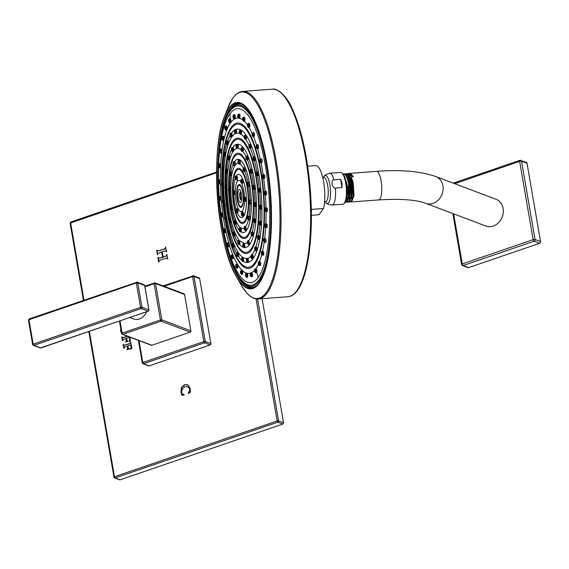 <?xml version="1.0" encoding="UTF-8"?>
<svg xmlns="http://www.w3.org/2000/svg" width="569" height="569" viewBox="0 0 569 569"><rect width="100%" height="100%" fill="white"/><g stroke="black" fill="none" stroke-linecap="round" stroke-linejoin="round"><path stroke-width="0.85" d="M127.292 346.052L127.577 348.79L126.908 349.693L129.127 349.053L129.042 348.541L128.374 348.513L127.826 345.867L129.412 345.326L130.536 345.099L130.927 346.222L131.048 347.879L130.209 349.174L131.923 348.384L130.657 341.962L130.386 343.015L129.263 343.655L123.942 345.326L123.544 344.551L123.082 344.707L123.893 348.427L124.284 347.268L127.563 346.151L127.84 348.889L127.157 349.722M165.487 250.801L166.169 251.818L166.511 251.455L165.572 247.081L165.046 248.475L163.9 249.101L157.442 251.071L156.639 250.147L157.464 254.805L157.862 253.532L161.653 251.925L162.578 257.273L158.715 258.376L157.919 257.43L158.531 261.911L158.957 262.017L159.085 260.787L159.875 260.253L165.494 258.326L166.731 258.07L167.72 259.009L166.788 254.386L166.347 255.801L163.203 257.06L162.279 251.711L165.487 250.801L166.44 251.918M167.037 254.514L166.61 255.901L163.203 257.06M166.852 258.12L167.77 259.187M158.338 257.458L158.751 262.089M161.653 251.925L162.841 257.373L158.715 258.376M157.08 250.182L157.464 254.805M165.771 247.202L165.309 248.575L164.171 249.201L157.442 251.071M188.254 392.816L188.495 393.378L190.309 392.34L190.38 388.976L188.247 385.113L184.555 384.68L181.49 387.404L180.914 392.148L181.924 395.064L184.157 395.128L184.185 394.68L182.357 393.912L181.589 392.212L182.315 388.776L185.039 386.671L188.09 386.749L189.719 389.032L189.591 390.853L188.254 392.816L188.638 393.407M187.912 386.671L189.989 389.132L189.861 390.953L188.524 392.916M187.514 384.708L184.818 384.786L181.753 387.503L181.177 392.247L182.229 395.363M120.756 328.541L120.628 331.066L121.567 333.263M129.014 341.571L129.732 340.226L129.213 337.453L126.503 338.221L127.051 340.867L127.719 340.888L127.051 340.867M127.328 336.208L122.627 337.673L122.221 336.905L121.766 337.061L122.385 340.675L122.79 340.703L122.968 339.622L125.969 338.399L126.254 341.144L125.585 342.04L127.805 341.4L127.833 340.931M127.598 336.315L122.812 337.744M129.455 337.538L129.995 340.326L129.142 341.535L130.351 341.123L129.931 337.189M129.17 348.633L128.374 348.513M130.827 342.097L130.65 343.114L129.526 343.754L124.134 345.397M130.778 345.191L131.318 347.979L130.465 349.188M139.014 340.618L142.805 362.531L203.809 341.613L205.231 341.507L210.9 343.648A1.06 0.889 110.7 0 1 210.174 344.942L149.17 365.86A1.06 0.889 110.7 0 1 148.623 365.86L142.961 363.719A1.06 0.889 -69.3 0 0 143.502 363.726L204.506 342.808L210.174 344.942M199.662 278.59L193.993 276.456L205.231 341.507A1.06 0.889 -69.3 0 1 204.506 342.808A1.06 0.462 71.1 0 1 203.809 341.613L192.571 276.562L193.993 276.456A1.06 0.889 -69.3 0 0 193.474 275.773L199.136 277.914A1.06 0.889 110.7 0 1 199.662 278.59L210.9 343.648M89.369 331.393L114.476 476.744L113.964 477.121L88.821 331.578M216.583 172.756L70.101 223.183L83.43 300.34M256.064 298.867L277.153 420.968L278.582 420.861A1.06 0.889 -69.3 0 1 277.857 422.155A1.06 0.462 71.1 0 1 277.153 420.968L114.476 476.744A1.06 0.462 71.1 0 0 115.18 477.932L120.13 479.802A1.06 0.889 110.7 0 1 119.59 479.802L114.632 477.932A1.06 0.889 -69.3 0 0 115.18 477.932L277.857 422.155L282.814 424.026L120.13 479.802M257.529 298.988L278.582 420.861L283.54 422.731A1.06 0.889 110.7 0 1 282.814 424.026M283.54 422.731L262.11 298.675M83.97 300.148L70.613 222.799A1.06 0.462 -108.9 0 1 70.798 222.002A1.06 0.462 -108.9 0 1 70.969 222.01M184.185 394.708L183.296 394.466M120.877 329.28L121.503 332.879M127.982 340.987L127.321 340.966L127.982 340.987M125.969 338.399L126.524 341.244L125.834 342.069M122.285 336.919L122.655 340.774M129.305 348.641L128.637 348.612L129.305 348.641M123.608 344.572L123.978 348.427M164.128 286.314L192.571 276.562A1.06 0.462 -108.9 0 1 192.756 275.766A1.06 0.462 -108.9 0 1 192.927 275.773A1.06 0.889 -69.3 0 1 193.474 275.773L163.104 285.93M190.131 332.14L161.098 321.186A1.06 0.889 110.7 0 0 161.824 319.885L190.857 330.838A1.06 0.889 110.7 0 1 190.131 332.14L151.852 345.262A1.06 0.889 110.7 0 1 151.311 345.262L122.278 334.302A1.06 0.889 110.7 0 0 122.819 334.309L161.098 321.186A1.06 0.462 -108.9 0 1 160.394 319.991L161.824 319.885L155.55 283.561L154.121 283.668A1.06 0.462 -108.9 0 1 154.313 282.871A1.06 0.462 -108.9 0 1 154.483 282.878A1.06 0.889 110.7 0 1 155.55 283.561L184.584 294.514A1.06 0.889 110.7 0 0 184.057 293.832L155.024 282.878L144.882 286.1M190.857 330.838L184.584 294.514M142.435 363.036A1.06 0.889 -69.3 0 0 142.961 363.719L142.293 362.908L142.805 362.531A1.06 0.462 71.1 0 0 143.502 363.726L149.17 365.86M121.752 333.626L122.122 333.114L160.394 319.991L154.121 283.668L145.003 286.797M146.546 311.784A11.444 9.652 110.7 0 1 133.551 318.903L129.881 317.516M28.592 320.255L28.962 319.742A1.06 0.462 -108.9 0 1 29.147 318.946L137.221 282.146A1.06 0.889 -69.3 0 0 136.674 282.146A1.06 0.462 71.1 0 0 136.503 282.139A1.06 0.462 71.1 0 0 136.318 282.935L137.741 282.829A1.06 0.889 -69.3 0 0 137.221 282.146L144.121 284.756A1.06 0.889 110.7 0 1 144.647 285.432L144.697 285.73M144.121 284.756L144.789 285.56L148.872 309.87A1.06 0.889 110.7 0 1 148.139 311.172A1.06 0.462 71.1 0 0 148.317 311.179A1.06 0.462 71.1 0 0 148.495 310.959M141.24 308.562A1.06 0.889 -69.3 0 0 141.965 307.267L137.741 282.829L144.647 285.432L148.872 309.87L141.965 307.267L140.536 307.374A1.06 0.462 71.1 0 0 141.24 308.562L148.139 311.172L40.79 347.979A1.06 0.889 110.7 0 1 40.243 347.979L33.336 345.369A1.06 0.889 -69.3 0 0 33.884 345.376L141.24 308.562M41.089 347.872A1.06 0.462 -108.9 0 1 40.961 347.986A1.06 0.462 -108.9 0 1 40.79 347.979L33.884 345.376A1.06 0.462 -108.9 0 1 33.18 344.181L32.668 344.565L28.45 320.127L29.147 318.946A1.06 0.462 -108.9 0 1 29.318 318.953M32.817 344.693A1.06 0.889 -69.3 0 0 33.336 345.369L32.668 344.565M255.545 202.514L254.663 202.649A1.97 0.562 -94.3 0 1 255.353 204.235A1.97 0.562 -94.3 0 1 255.147 206.469A1.97 0.562 -94.3 0 1 254.962 206.583L256.121 206.469C256.633 204.257 256.37 202.977 255.346 202.642M254.4 185.309L253.482 185.451A1.97 0.562 -94.3 0 1 254.172 187.03A1.97 0.562 -94.3 0 1 253.966 189.264A1.97 0.562 -94.3 0 1 253.781 189.385L254.905 189.264C255.46 187.066 255.225 185.793 254.201 185.43M251.37 172.706L252.074 173.097C252.657 170.913 252.451 169.64 251.448 169.256M247.501 159.882L247.963 159.903C248.561 157.748 248.376 156.468 247.415 156.062M243.077 151.283L243.077 151.283C243.66 149.142 243.496 147.862 242.593 147.435M237.558 144.426C238.404 144.846 238.553 146.133 238.006 148.281L241.036 149.583M228.688 159.946C227.671 159.363 227.415 158.154 227.927 156.311L228.389 156.013A1.97 0.562 -94.3 0 1 229.079 157.592A1.97 0.562 -94.3 0 1 228.873 159.825A1.97 0.562 -94.3 0 1 228.688 159.946L229.684 159.832L229.919 158.979A47.725 13.592 85.7 0 1 233.183 151.368L233.496 150.927C233.809 148.701 233.617 147.52 232.913 147.392M248.447 244.485C247.43 243.902 247.174 242.693 247.686 240.851L248.155 240.552A1.97 0.562 -94.3 0 1 248.838 242.131A1.97 0.562 -94.3 0 1 248.632 244.364A1.97 0.562 -94.3 0 1 248.447 244.485L249.663 244.364L248.781 240.552M252.643 231.846L251.825 231.967A1.97 0.562 -94.3 0 1 252.515 233.553A1.97 0.562 -94.3 0 1 252.309 235.786A1.97 0.562 -94.3 0 1 252.124 235.9L253.333 235.786C253.731 233.575 253.44 232.301 252.458 231.96M254.179 222.707L252.48 231.868M254.933 218.674L254.087 218.809A1.97 0.562 -94.3 0 1 254.777 220.388A1.97 0.562 -94.3 0 1 254.571 222.621A1.97 0.562 -94.3 0 1 254.386 222.742L255.573 222.621C256.029 220.409 255.751 219.136 254.741 218.802M253.319 188.275L253.113 186.575L253.319 188.275M254.499 205.48L254.293 203.773L254.499 205.48M253.923 221.633L253.717 219.933L253.923 221.633M251.662 234.798L251.455 233.091L251.662 234.798M229.919 158.979C230.018 156.88 229.791 155.878 229.236 155.977M226.426 173.111C225.409 172.528 225.153 171.312 225.665 169.47L226.128 169.171A1.97 0.562 -94.3 0 1 226.818 170.757A1.97 0.562 -94.3 0 1 226.611 172.99A1.97 0.562 -94.3 0 1 226.426 173.111L227.579 172.599L229.684 159.832M227.685 171.489C227.621 169.69 227.372 168.908 226.953 169.142M225.85 189.264C224.833 188.68 224.577 187.471 225.089 185.629L225.552 185.33A1.97 0.562 -94.3 0 1 226.242 186.909A1.97 0.562 -94.3 0 1 226.035 189.143A1.97 0.562 -94.3 0 1 225.85 189.264L226.896 189.143L227.095 188.204L226.348 185.302M227.031 206.462C226.014 205.886 225.758 204.669 226.27 202.827L226.732 202.528A1.97 0.562 -94.3 0 1 227.422 204.115A1.97 0.562 -94.3 0 1 227.216 206.348A1.97 0.562 -94.3 0 1 227.031 206.462L228.112 206.348L228.141 203.467L227.493 202.507M229.819 222.635C228.802 222.052 228.553 220.843 229.065 219.001L229.527 218.702A1.97 0.562 -94.3 0 1 230.21 220.281A1.97 0.562 -94.3 0 1 230.004 222.515A1.97 0.562 -94.3 0 1 229.819 222.635L230.943 222.515L231.028 220.203L230.246 218.681M233.895 235.822C232.877 235.246 232.621 234.03 233.134 232.188L233.596 231.889A1.97 0.562 -94.3 0 1 234.286 233.475A1.97 0.562 -94.3 0 1 234.079 235.708A1.97 0.562 -94.3 0 1 233.895 235.822L235.054 235.708L234.983 232.735L234.279 231.882M238.745 244.442C237.728 243.859 237.479 242.65 237.984 240.808L238.454 240.509A1.97 0.562 -94.3 0 1 239.136 242.095A1.97 0.562 -94.3 0 1 238.93 244.329A1.97 0.562 -94.3 0 1 238.745 244.442L239.94 244.321L239.663 240.829L239.101 240.502M243.802 247.451C242.785 246.868 242.529 245.659 243.041 243.817L243.504 243.518A1.97 0.562 -94.3 0 1 244.193 245.097A1.97 0.562 -94.3 0 1 243.987 247.337A1.97 0.562 -94.3 0 1 243.802 247.451L245.011 247.33L244.521 243.496L239.663 240.829M231.903 150.259L231.697 148.552L231.903 150.259M248.781 182.158L247.721 182.322A1.97 0.562 -94.3 0 1 248.411 183.901A1.97 0.562 -94.3 0 1 248.205 186.134A1.97 0.562 -94.3 0 1 248.02 186.255L249.258 186.134C249.784 183.936 249.563 182.656 248.589 182.279M245.289 171.525L244.905 171.575L245.289 171.525C245.836 169.377 245.637 168.09 244.698 167.663M239.563 163.737L240.118 163.979C240.651 161.845 240.474 160.558 239.592 160.109M230.495 175.828C229.478 175.245 229.222 174.036 229.734 172.194L230.203 171.895A1.97 0.562 -94.3 0 1 230.886 173.474A1.97 0.562 -94.3 0 1 230.68 175.707A1.97 0.562 -94.3 0 1 230.495 175.828L231.661 175.707L231.932 174.334A32.661 9.303 85.7 0 1 234.897 165.629L235.317 165.038C235.545 162.841 235.31 161.703 234.62 161.639M245.154 230.353C244.137 229.769 243.881 228.553 244.393 226.711L244.855 226.412A1.97 0.562 -94.3 0 1 245.545 227.998A1.97 0.562 -94.3 0 1 245.339 230.232A1.97 0.562 -94.3 0 1 245.154 230.353L246.469 230.232L245.644 226.384M249.314 216.064L248.333 216.213A1.97 0.562 -94.3 0 1 249.023 217.799A1.97 0.562 -94.3 0 1 248.817 220.032A1.97 0.562 -94.3 0 1 248.632 220.146L249.94 220.025C250.36 217.785 250.09 216.505 249.137 216.184M250.403 199.918L249.386 200.075A1.97 0.562 -94.3 0 1 250.068 201.654A1.97 0.562 -94.3 0 1 249.862 203.887A1.97 0.562 -94.3 0 1 249.677 204.008L250.957 203.887C251.434 201.654 251.192 200.373 250.211 200.039M247.558 185.145L247.351 183.446L247.558 185.145M249.222 202.898L249.009 201.198L249.222 202.898M248.169 219.037L247.963 217.337L248.169 219.037M231.932 174.334C231.882 172.471 231.619 171.639 231.135 171.845M229.449 191.966C228.432 191.383 228.176 190.174 228.688 188.332L229.151 188.033A1.97 0.562 -94.3 0 1 229.84 189.619A1.97 0.562 -94.3 0 1 229.634 191.853A1.97 0.562 -94.3 0 1 229.449 191.966L230.481 191.973L230.843 191.092L230.808 189.413L230.054 187.99M231.106 209.719C230.089 209.136 229.84 207.927 230.345 206.085L230.815 205.786A1.97 0.562 -94.3 0 1 231.498 207.372A1.97 0.562 -94.3 0 1 231.291 209.605A1.97 0.562 -94.3 0 1 231.106 209.719L232.344 209.598L232.536 207.849L231.683 205.75M235.04 224.328C234.023 223.745 233.767 222.536 234.279 220.694L234.741 220.395A1.97 0.562 -94.3 0 1 235.431 221.981A1.97 0.562 -94.3 0 1 235.225 224.214A1.97 0.562 -94.3 0 1 235.04 224.328L236.313 224.207L236.341 221.412L235.566 220.359M240.175 231.882C239.158 231.299 238.909 230.089 239.414 228.24L239.883 227.949A1.97 0.562 -94.3 0 1 240.566 229.527A1.97 0.562 -94.3 0 1 240.36 231.761A1.97 0.562 -94.3 0 1 240.175 231.882L241.484 231.761L241.228 228.155L240.73 227.863L241.228 228.155A32.661 9.303 85.7 0 0 244.101 228.105M233.51 164.519L233.304 162.812L233.51 164.519M236.754 175.771L235.794 175.913A1.97 0.562 -94.3 0 1 236.484 177.5A1.97 0.562 -94.3 0 1 236.277 179.733A1.97 0.562 -94.3 0 1 236.092 179.854L237.166 179.733C237.629 177.642 237.437 176.362 236.59 175.885M242.942 212.102L242.067 212.237A1.97 0.562 -94.3 0 1 242.757 213.823A1.97 0.562 -94.3 0 1 242.55 216.056A1.97 0.562 -94.3 0 1 242.366 216.177L243.525 216.056C243.909 213.795 243.653 212.514 242.778 212.223M245.516 197.315L244.606 197.457A1.97 0.562 -94.3 0 1 245.296 199.036A1.97 0.562 -94.3 0 1 245.09 201.277A1.97 0.562 -94.3 0 1 244.905 201.39L246.043 201.27C246.491 199.029 246.249 197.749 245.339 197.436M242.422 179.15L241.469 179.292A1.97 0.562 -94.3 0 1 242.159 180.878A1.97 0.562 -94.3 0 1 241.953 183.111A1.97 0.562 -94.3 0 1 241.768 183.232L242.863 183.111C243.361 181.006 243.155 179.726 242.245 179.271M237.273 208.723L236.391 208.859A1.97 0.562 -94.3 0 1 237.074 210.445A1.97 0.562 -94.3 0 1 236.868 212.678A1.97 0.562 -94.3 0 1 236.69 212.799L237.828 212.678C238.176 210.416 237.942 209.136 237.117 208.844M234.179 190.558L233.254 190.7A1.97 0.562 -94.3 0 1 233.937 192.286A1.97 0.562 -94.3 0 1 233.731 194.52A1.97 0.562 -94.3 0 1 233.546 194.634L234.648 194.513C235.054 192.422 234.848 191.141 234.03 190.672M241.853 205.871A10.562 3.009 -94.3 0 0 242.728 192.372A10.562 3.009 -94.3 0 0 238.425 186.056A10.562 3.009 -94.3 0 0 237.55 199.555A10.562 3.009 -94.3 0 0 241.853 205.871M240.879 202.102A6.515 1.856 85.7 0 1 238.233 198.204A6.515 1.856 85.7 0 1 238.774 189.882A6.515 1.856 -94.3 0 1 240.915 191.668A6.515 1.856 -94.3 0 1 241.548 200.103A6.515 1.856 -94.3 0 1 240.879 202.102M241.206 192.699A3.876 1.102 -94.3 0 0 240.523 192.052A3.876 1.102 -94.3 0 0 240.182 192.279A3.876 1.102 85.7 0 0 239.777 196.625A3.876 1.102 85.7 0 0 241.1 199.776A3.876 1.102 85.7 0 0 241.441 199.548A3.876 1.102 -94.3 0 0 241.676 199.036M241.427 199.57A3.876 1.102 85.7 0 1 240.388 195.978A3.876 1.102 85.7 0 1 240.858 192.23A3.876 1.102 -94.3 0 0 240.858 192.23M241.903 215.068L241.697 213.361L241.903 215.068M236.227 211.689L236.021 209.982L236.227 211.689M233.091 193.524L232.877 191.824L233.091 193.524M235.63 178.744L235.424 177.037L235.63 178.744M244.442 200.281L244.236 198.581L244.442 200.281M241.306 182.123L241.1 180.416L241.306 182.123M239.72 230.772L239.506 229.072L239.72 230.772M234.577 223.219L234.371 221.519L234.577 223.219M230.651 208.61L230.438 206.91L230.651 208.61M228.987 190.857L228.781 189.157L228.987 190.857M230.032 174.719L229.826 173.019L230.032 174.719M244.691 229.243L244.485 227.536L244.691 229.243M238.489 162.99L238.283 161.283L238.489 162.99M243.632 170.536L243.425 168.837L243.632 170.536M243.34 246.341L243.134 244.642L243.34 246.341M238.29 243.333L238.077 241.633L238.29 243.333M233.432 234.72L233.226 233.013L233.432 234.72M229.364 221.526L229.158 219.826L229.364 221.526M226.569 205.359L226.362 203.652L226.569 205.359M225.388 188.154L225.182 186.454L225.388 188.154M225.964 172.002L225.758 170.295L225.964 172.002M228.226 158.836L228.02 157.136L228.226 158.836M230.922 137.086C229.904 136.503 229.648 135.294 230.161 133.452L230.623 133.153A1.97 0.562 -94.3 0 1 231.313 134.739A1.97 0.562 -94.3 0 1 231.106 136.973A1.97 0.562 -94.3 0 1 230.922 137.086L231.91 136.837C232.337 134.618 232.195 133.381 231.462 133.118M231.91 136.837A62.796 17.881 85.7 0 1 236.05 133.459L236.299 133.338C236.875 131.183 236.747 129.903 235.929 129.49M236.064 133.452L236.249 133.395A62.796 17.881 85.7 0 1 239.471 133.495M260.033 188.225L259.165 188.36A1.97 0.562 -94.3 0 1 259.855 189.946A1.97 0.562 -94.3 0 1 259.649 192.18A1.97 0.562 -94.3 0 1 259.464 192.294L260.559 192.173C261.15 189.975 260.901 188.702 259.827 188.353M257.892 171.746L256.996 171.881A1.97 0.562 -94.3 0 1 257.679 173.467A1.97 0.562 -94.3 0 1 257.473 175.7A1.97 0.562 -94.3 0 1 257.288 175.821L258.347 175.7C258.966 173.509 258.746 172.236 257.686 171.874M254.67 156.767L253.738 156.909A1.97 0.562 -94.3 0 1 254.421 158.495A1.97 0.562 -94.3 0 1 254.215 160.728A1.97 0.562 -94.3 0 1 254.03 160.842L255.054 160.721C255.694 158.545 255.495 157.264 254.464 156.888M250.317 148.104L250.901 148.267C251.541 146.105 251.37 144.825 250.388 144.434M246.171 139.185L245.78 139.227L246.171 139.185C246.804 137.029 246.654 135.742 245.723 135.344M240.972 130.123L239.969 130.28A1.97 0.562 -94.3 0 1 240.651 131.859A1.97 0.562 -94.3 0 1 240.445 134.092A1.97 0.562 -94.3 0 1 240.26 134.213L241.192 134.092C241.804 131.937 241.669 130.657 240.787 130.244M244.165 137.079A62.796 17.881 85.7 0 0 240.979 134.213L241.192 134.092M251.911 258.611C250.893 258.027 250.637 256.818 251.149 254.976L251.612 254.677A1.97 0.562 -94.3 0 1 252.302 256.256A1.97 0.562 -94.3 0 1 252.095 258.49A1.97 0.562 -94.3 0 1 251.911 258.611L253.12 258.49C253.461 256.519 253.169 255.225 252.245 254.599L251.612 254.677A1.97 0.562 -94.3 0 0 251.455 254.791M256.1 246.79L255.367 246.903A1.97 0.562 -94.3 0 1 256.05 248.482A1.97 0.562 -94.3 0 1 255.844 250.723A1.97 0.562 -94.3 0 1 255.659 250.837L256.868 250.716C257.238 248.525 256.925 247.252 255.922 246.91M258.902 235.402L258.148 235.516A1.97 0.562 -94.3 0 1 258.831 237.102A1.97 0.562 -94.3 0 1 258.625 239.336A1.97 0.562 -94.3 0 1 258.44 239.457L259.628 239.336C260.061 237.138 259.756 235.865 258.71 235.523M260.559 221.177L259.763 221.298A1.97 0.562 -94.3 0 1 260.453 222.884A1.97 0.562 -94.3 0 1 260.246 225.118A1.97 0.562 -94.3 0 1 260.061 225.239L261.228 225.118C261.712 222.913 261.42 221.64 260.353 221.305M260.14 221.241A62.796 17.881 85.7 0 0 260.438 209.15L261.541 209.029C262.081 206.832 261.811 205.558 260.737 205.217M259.002 191.184L258.795 189.484L259.002 191.184M256.825 174.711L256.619 173.004L256.825 174.711M253.568 159.733L253.361 158.033L253.568 159.733M249.457 147.279L249.243 145.579L249.457 147.279M244.755 138.196L244.549 136.496L244.755 138.196M239.805 133.103L239.592 131.403L239.805 133.103M234.926 132.349L234.72 130.642L234.926 132.349M227.166 144.86C226.149 144.277 225.9 143.068 226.405 141.226L226.875 140.927A1.97 0.562 -94.3 0 1 227.557 142.506A1.97 0.562 -94.3 0 1 227.351 144.739A1.97 0.562 -94.3 0 1 227.166 144.86L228.254 144.291C228.503 142.072 228.318 140.941 227.707 140.892M224.392 156.24C223.375 155.664 223.119 154.448 223.631 152.606L224.094 152.307A1.97 0.562 -94.3 0 1 224.783 153.893A1.97 0.562 -94.3 0 1 224.57 156.126A1.97 0.562 -94.3 0 1 224.392 156.24L225.317 156.126L225.544 155.266C225.63 153.168 225.416 152.172 224.911 152.279M222.771 170.465C221.754 169.882 221.497 168.666 222.01 166.824L222.472 166.525A1.97 0.562 -94.3 0 1 223.162 168.111A1.97 0.562 -94.3 0 1 222.956 170.344A1.97 0.562 -94.3 0 1 222.771 170.465L223.724 170.344L223.951 169C223.909 167.122 223.681 166.29 223.268 166.497M222.422 186.547C221.405 185.963 221.149 184.754 221.661 182.912L222.123 182.613A1.97 0.562 -94.3 0 1 222.813 184.192A1.97 0.562 -94.3 0 1 222.607 186.426A1.97 0.562 -94.3 0 1 222.422 186.547L223.404 186.426L223.596 185.188L222.892 182.585M223.368 203.403C222.351 202.82 222.095 201.611 222.607 199.769L223.069 199.47A1.97 0.562 -94.3 0 1 223.759 201.049A1.97 0.562 -94.3 0 1 223.553 203.282A1.97 0.562 -94.3 0 1 223.368 203.403L224.385 203.282L224.478 200.893L223.802 199.449M225.544 219.876C224.527 219.3 224.271 218.083 224.783 216.241L225.246 215.943A1.97 0.562 -94.3 0 1 225.936 217.529A1.97 0.562 -94.3 0 1 225.729 219.762A1.97 0.562 -94.3 0 1 225.544 219.876L226.604 219.762L226.668 217.479L225.943 215.928M226.142 219.883A66.9 19.054 -94.3 0 0 228.475 230.922A1.97 0.562 -94.3 0 1 229.193 232.501A1.97 0.562 -94.3 0 1 228.98 234.734A1.97 0.562 -94.3 0 1 228.802 234.855L229.897 234.734L229.84 231.953L229.158 230.914M232.913 247.309C231.896 246.726 231.647 245.516 232.152 243.674L232.621 243.376A1.97 0.562 -94.3 0 1 233.304 244.954A1.97 0.562 -94.3 0 1 233.098 247.188A1.97 0.562 -94.3 0 1 232.913 247.309L234.051 247.188L233.845 243.959L233.24 243.368M237.614 256.391C236.597 255.808 236.341 254.599 236.853 252.757L237.316 252.458A1.97 0.562 -94.3 0 1 238.006 254.037A1.97 0.562 -94.3 0 1 237.799 256.27A1.97 0.562 -94.3 0 1 237.614 256.391L238.781 256.27L238.404 252.693L237.906 252.458M242.565 261.484C241.548 260.901 241.299 259.692 241.804 257.849L242.273 257.551A1.97 0.562 -94.3 0 1 242.956 259.13A1.97 0.562 -94.3 0 1 242.75 261.363A1.97 0.562 -94.3 0 1 242.565 261.484L243.76 261.363L243.212 257.551L242.842 257.558M247.444 262.238C246.427 261.662 246.171 260.446 246.683 258.603L247.152 258.305A1.97 0.562 -94.3 0 1 247.835 259.891A1.97 0.562 -94.3 0 1 247.629 262.124A1.97 0.562 -94.3 0 1 247.444 262.238L248.646 262.124L247.928 258.198A62.796 17.881 85.7 0 0 250.858 256.278M251.448 257.501L251.242 255.801L251.448 257.501M246.982 261.135L246.775 259.428L246.982 261.135M242.109 260.374L241.896 258.675L242.109 260.374M237.152 255.282L236.946 253.582L237.152 255.282M232.458 246.199L232.244 244.499L232.458 246.199M228.34 233.745L228.133 232.045L228.34 233.745M225.082 218.773L224.876 217.066L225.082 218.773M222.906 202.294L222.699 200.594L222.906 202.294M221.96 185.437L221.754 183.737L221.96 185.437M222.308 169.356L222.102 167.649L222.308 169.356M223.93 155.138L223.724 153.431L223.93 155.138M226.711 143.751L226.498 142.051L226.711 143.751M230.431 118.701L229.35 118.864A1.97 0.562 -94.3 0 1 230.04 120.45A1.97 0.562 -94.3 0 1 229.826 122.684A1.97 0.562 -94.3 0 1 229.648 122.797L230.566 122.684C231.114 120.514 231.014 119.227 230.267 118.821M255.979 268.675L255.246 268.788A1.97 0.562 -94.3 0 1 255.929 270.367A1.97 0.562 -94.3 0 1 255.723 272.601A1.97 0.562 -94.3 0 1 255.538 272.722L256.832 272.601C257.131 270.417 256.79 269.144 255.808 268.796M251.619 272.686L250.893 272.8A1.97 0.562 -94.3 0 1 251.576 274.379A1.97 0.562 -94.3 0 1 251.37 276.612A1.97 0.562 -94.3 0 1 251.185 276.733L252.472 276.612C252.721 274.429 252.387 273.163 251.455 272.807M246.889 273.248L246.164 273.362A1.97 0.562 -94.3 0 1 246.846 274.941A1.97 0.562 -94.3 0 1 246.64 277.174A1.97 0.562 -94.3 0 1 246.455 277.295L247.735 277.174C247.942 274.991 247.607 273.725 246.733 273.362M241.996 270.332L241.263 270.446A1.97 0.562 -94.3 0 1 241.946 272.025A1.97 0.562 -94.3 0 1 241.74 274.265A1.97 0.562 -94.3 0 1 241.555 274.379L242.814 274.258C242.991 272.082 242.671 270.808 241.853 270.446M237.159 264.066L236.405 264.18A1.97 0.562 -94.3 0 1 237.095 265.766A1.97 0.562 -94.3 0 1 236.889 267.999A1.97 0.562 -94.3 0 1 236.704 268.113L237.934 267.999C238.091 265.815 237.792 264.542 237.024 264.18M232.586 254.727L231.811 254.841A1.97 0.562 -94.3 0 1 232.501 256.427A1.97 0.562 -94.3 0 1 232.294 258.66A1.97 0.562 -94.3 0 1 232.109 258.774L233.304 258.66C233.461 256.484 233.176 255.211 232.458 254.834M228.475 242.714L227.671 242.835A1.97 0.562 -94.3 0 1 228.361 244.421A1.97 0.562 -94.3 0 1 228.155 246.654A1.97 0.562 -94.3 0 1 227.97 246.775L229.129 246.654C229.293 244.485 229.03 243.212 228.354 242.828M225.004 228.56L224.179 228.688A1.97 0.562 -94.3 0 1 224.862 230.274A1.97 0.562 -94.3 0 1 224.655 232.508A1.97 0.562 -94.3 0 1 224.471 232.629L225.594 232.508C225.772 230.345 225.537 229.072 224.897 228.674M222.337 212.884L221.469 213.019A1.97 0.562 -94.3 0 1 222.152 214.605A1.97 0.562 -94.3 0 1 221.946 216.839A1.97 0.562 -94.3 0 1 221.761 216.953L222.849 216.832C223.055 214.684 222.849 213.403 222.223 212.998M220.58 196.369L219.67 196.511A1.97 0.562 -94.3 0 1 220.359 198.09A1.97 0.562 -94.3 0 1 220.153 200.324A1.97 0.562 -94.3 0 1 219.968 200.444L221.014 200.324C221.256 198.183 221.071 196.902 220.466 196.483M219.805 179.74L218.866 179.882A1.97 0.562 -94.3 0 1 219.549 181.468A1.97 0.562 -94.3 0 1 219.342 183.702A1.97 0.562 -94.3 0 1 219.157 183.815L220.175 183.702C220.459 181.561 220.295 180.281 219.691 179.847M220.061 163.716L219.079 163.865A1.97 0.562 -94.3 0 1 219.769 165.451A1.97 0.562 -94.3 0 1 219.563 167.684A1.97 0.562 -94.3 0 1 219.378 167.798L220.359 167.677C220.694 165.543 220.552 164.256 219.94 163.829M221.327 149L220.31 149.156A1.97 0.562 -94.3 0 1 221 150.742A1.97 0.562 -94.3 0 1 220.793 152.976A1.97 0.562 -94.3 0 1 220.608 153.089L221.561 152.976C221.953 150.828 221.825 149.54 221.199 149.114M223.546 136.24L222.507 136.396A1.97 0.562 -94.3 0 1 223.19 137.983A1.97 0.562 -94.3 0 1 222.984 140.216A1.97 0.562 -94.3 0 1 222.799 140.337L223.738 140.216C224.179 138.061 224.072 136.773 223.411 136.354M226.626 125.991L225.559 126.154A1.97 0.562 -94.3 0 1 226.249 127.741A1.97 0.562 -94.3 0 1 226.042 129.974A1.97 0.562 -94.3 0 1 225.857 130.088L226.782 129.967C227.28 127.812 227.18 126.524 226.476 126.105M265.844 223.738A77.861 22.17 85.7 0 0 266.036 211.704L267.224 211.583C267.793 209.378 267.515 208.105 266.377 207.763M266.342 223.66L265.517 223.788A1.97 0.562 -94.3 0 1 266.2 225.367A1.97 0.562 -94.3 0 1 265.993 227.6A1.97 0.562 -94.3 0 1 265.808 227.721L267.039 227.6C267.558 225.395 267.252 224.129 266.136 223.788M265.083 238.368L264.286 238.496A1.97 0.562 -94.3 0 1 264.969 240.075A1.97 0.562 -94.3 0 1 264.763 242.309A1.97 0.562 -94.3 0 1 264.578 242.43L265.837 242.309C266.299 240.111 265.979 238.838 264.877 238.496M262.857 251.128L262.089 251.249A1.97 0.562 -94.3 0 1 262.778 252.835A1.97 0.562 -94.3 0 1 262.572 255.068A1.97 0.562 -94.3 0 1 262.387 255.182L263.66 255.068C264.066 252.871 263.739 251.598 262.665 251.256M259.784 261.384L259.037 261.498A1.97 0.562 -94.3 0 1 259.72 263.077A1.97 0.562 -94.3 0 1 259.514 265.31A1.97 0.562 -94.3 0 1 259.329 265.431L260.616 265.31C260.965 263.12 260.63 261.854 259.599 261.505M234.791 114.682L233.703 114.853A1.97 0.562 -94.3 0 1 234.392 116.439A1.97 0.562 -94.3 0 1 234.186 118.672A1.97 0.562 -94.3 0 1 234.001 118.786L234.926 118.665C235.523 116.503 235.417 115.215 234.62 114.803M239.521 114.12L238.432 114.291A1.97 0.562 -94.3 0 1 239.122 115.877A1.97 0.562 -94.3 0 1 238.916 118.11A1.97 0.562 -94.3 0 1 238.731 118.224L239.67 118.11C240.303 115.941 240.196 114.653 239.336 114.248M244.407 117.036L243.333 117.207A1.97 0.562 -94.3 0 1 244.023 118.786A1.97 0.562 -94.3 0 1 243.817 121.026A1.97 0.562 -94.3 0 1 243.632 121.14L244.585 121.019C245.253 118.85 245.132 117.563 244.222 117.164M249.25 123.302L248.184 123.466A1.97 0.562 -94.3 0 1 248.873 125.052A1.97 0.562 -94.3 0 1 248.667 127.285A1.97 0.562 -94.3 0 1 248.482 127.406L249.464 127.285C250.154 125.109 250.011 123.822 249.044 123.43M253.824 132.648L252.785 132.805A1.97 0.562 -94.3 0 1 253.468 134.391A1.97 0.562 -94.3 0 1 253.262 136.624A1.97 0.562 -94.3 0 1 253.077 136.745L254.094 136.624C254.791 134.44 254.628 133.16 253.61 132.776M257.928 144.654L256.918 144.811A1.97 0.562 -94.3 0 1 257.608 146.397A1.97 0.562 -94.3 0 1 257.401 148.63A1.97 0.562 -94.3 0 1 257.216 148.751L258.262 148.63C258.959 146.439 258.774 145.159 257.714 144.782M261.399 158.808L260.417 158.957A1.97 0.562 -94.3 0 1 261.107 160.543A1.97 0.562 -94.3 0 1 260.901 162.777A1.97 0.562 -94.3 0 1 260.716 162.898L261.804 162.777C262.48 160.579 262.273 159.299 261.178 158.936M261.064 162.898A77.861 22.17 85.7 0 1 263.12 174.633A1.97 0.562 -94.3 0 1 263.817 176.212A1.97 0.562 -94.3 0 1 263.603 178.446A1.97 0.562 -94.3 0 1 263.426 178.566L264.549 178.446C265.197 176.248 264.969 174.968 263.845 174.612M265.823 190.999L264.926 191.141A1.97 0.562 -94.3 0 1 265.609 192.727A1.97 0.562 -94.3 0 1 265.403 194.961A1.97 0.562 -94.3 0 1 265.218 195.075L266.384 194.954C266.996 192.756 266.74 191.476 265.609 191.127M239.442 103.843A92.548 26.352 85.7 0 1 240.161 103.522M253.959 287.366A92.548 26.352 85.7 0 1 253.205 287.16M259.037 283.056A93.181 26.537 85.7 0 1 221.121 227.358A93.181 26.537 85.7 0 1 228.852 108.302A93.181 26.537 85.7 0 1 256.854 126.261A93.181 26.537 85.7 0 1 267.067 262.394A93.181 26.537 85.7 0 1 259.037 283.056M311.364 215.302L319.031 214.726L323.512 208.51A24.652 7.02 85.7 0 0 323.605 181.774A24.652 7.02 85.7 0 0 316.101 165.579L307.68 166.212M311.314 210.857A24.652 7.02 -94.3 0 0 311.734 209.392L323.512 208.51M335.376 188.062C334.074 188.346 332.95 187.045 331.997 184.143C331.94 181.177 332.588 179.733 333.953 179.825L340.589 179.327L342.012 187.564L335.376 188.062A15.932 4.538 85.7 0 1 332.104 205.039C328.142 204.349 326.193 203.638 326.257 202.905L324.536 201.284M332.104 205.039L342.951 204.228A15.932 4.538 -94.3 0 0 345.66 182.919A15.932 4.538 85.7 0 0 340.561 172.45L329.721 173.261A15.932 4.538 85.7 0 1 333.953 179.825M342.012 187.564L342.04 183.19L340.589 179.327M344.444 202.486L345.163 202.429L346.756 200.629L346.862 183.353L344.473 176.205L342.958 174.363M344.16 176.995L346.158 183.403L346.998 195.601L344.871 202.351M343.605 174.96L348.491 188.73L348.299 197.329L346.429 201.355M342.794 174.093L344.373 174.071C346.094 175.174 347.481 178.225 348.534 183.225L349.309 196.134L346.813 202.308L345.959 202.002M349.181 202.13L350.049 202.059L351.642 200.245L351.742 182.99L349.352 175.842L346.685 173.623L345.852 173.68L348.655 176.162L350.895 183.054L351.678 195.956L349.181 202.13L348.363 201.86M346.813 202.308L347.609 202.244L349.202 200.43L349.302 183.168L346.905 176.006L344.245 173.801L343.484 173.858M344.473 176.212L347.872 188.595L346.756 200.622M346.905 176.006L350.298 188.389L349.202 200.437M349.352 175.842L352.716 188.218L351.642 200.245M349.921 173.509L350.454 173.339L353.449 176.831L352.844 176.881L349.259 173.431L348.221 173.502L351.023 175.985L353.264 182.869L354.046 195.779L351.55 201.952L350.774 201.703M347.467 173.78L348.221 173.502M352.403 176.041L352.844 176.881M350.618 173.865L353.449 176.831M345.98 174.704L349.017 179.121L350.881 188.14L350.746 197.059L348.833 201.248M348.356 174.455L351.414 178.858L353.299 187.919L353.171 196.91L351.244 201.127M345.07 173.979L345.852 173.68M435.818 176.561A14.303 12.063 -69.3 0 1 442.917 185.786A14.303 12.063 -69.3 0 1 438.443 199.918A14.303 12.063 -69.3 0 1 425.719 203.332L485.912 226.042A14.303 12.063 -69.3 0 0 498.636 222.628A14.303 12.063 -69.3 0 0 503.11 208.496A14.303 12.063 -69.3 0 0 496.012 199.271L435.818 176.561C420.619 171.226 400.846 169.505 376.507 171.383A14.303 4.075 -94.3 0 1 381.081 180.786A14.303 4.075 -94.3 0 1 378.648 199.918L351.55 201.952M453.635 213.866L462.284 263.938L533.16 239.641L519.639 161.376A1.408 0.434 -9.8 0 1 521.545 161.233A1.408 1.188 -69.3 0 0 520.116 160.323A1.408 0.619 -108.9 0 0 519.888 160.316L526.332 162.4A1.408 1.188 110.7 0 1 527.029 163.303L540.55 241.569A1.408 1.188 110.7 0 1 539.583 243.297L468.707 267.601A1.408 1.188 110.7 0 1 467.981 267.594L462.497 265.524A1.408 1.188 -69.3 0 0 463.223 265.531L534.092 241.228A1.408 1.188 -69.3 0 0 535.059 239.499L521.545 161.233L527.029 163.303M539.583 243.297L534.092 241.228A1.408 0.619 71.1 0 1 533.16 239.641A1.408 0.434 -9.8 0 1 535.059 239.499L540.55 241.569M454.638 183.666L519.639 161.376A1.408 0.619 -108.9 0 1 519.888 160.316L453.28 183.154M468.707 267.601L463.223 265.531A1.408 0.619 71.1 0 1 462.284 263.938A1.408 0.434 170.2 0 0 461.608 264.45L452.817 213.56M255.083 271.612L254.869 269.912L255.083 271.612M265.567 210.594L265.36 208.894L265.567 210.594M265.353 226.611L265.14 224.911L265.353 226.611M264.116 241.32L263.909 239.62L264.116 241.32M261.925 254.08L261.719 252.373L261.925 254.08M258.867 264.322L258.66 262.622L258.867 264.322M233.539 117.676L233.333 115.976L233.539 117.676M238.269 117.122L238.062 115.415L238.269 117.122M243.169 120.031L242.963 118.331L243.169 120.031M248.02 126.297L247.814 124.59L248.02 126.297M252.622 135.635L252.408 133.928L252.622 135.635M256.754 147.641L256.548 145.934L256.754 147.641M260.253 161.788L260.047 160.081L260.253 161.788M262.963 177.457L262.757 175.757L262.963 177.457M264.756 193.965L264.549 192.265L264.756 193.965M229.186 121.695L228.98 119.988L229.186 121.695M250.73 275.624L250.516 273.924L250.73 275.624M246 276.185L245.787 274.486L246 276.185M241.1 273.269L240.886 271.569L241.1 273.269M236.242 267.01L236.035 265.303L236.242 267.01M231.647 257.672L231.441 255.965L231.647 257.672M227.508 245.666L227.301 243.959L227.508 245.666M224.008 231.519L223.802 229.812L224.008 231.519M221.305 215.843L221.099 214.143L221.305 215.843M219.506 199.335L219.3 197.635L219.506 199.335M218.702 182.713L218.489 181.006L218.702 182.713M218.916 166.689L218.709 164.989L218.916 166.689M220.146 151.98L219.94 150.28L220.146 151.98M222.337 139.227L222.13 137.52L222.337 139.227M225.395 128.978L225.189 127.278L225.395 128.978M230.459 135.977L230.253 134.277L230.459 135.977M255.204 249.727L254.99 248.027L255.204 249.727M257.977 238.347L257.771 236.64L257.977 238.347M259.599 224.129L259.393 222.422L259.599 224.129M259.948 208.041L259.741 206.341L259.948 208.041M247.984 243.376L247.778 241.676L247.984 243.376M236.548 147.293L236.341 145.586L236.548 147.293M241.605 150.294L241.391 148.594L241.605 150.294M246.455 158.915L246.249 157.215L246.455 158.915M250.531 172.108L250.317 170.401L250.531 172.108M114.106 477.249A1.06 0.889 -69.3 0 0 114.632 477.932L113.964 477.121M120.009 320.888L122.122 333.114A1.06 0.462 71.1 0 0 122.819 334.309L151.852 345.262M28.962 319.742L33.18 344.181L140.536 307.374L136.318 282.935L28.962 319.742M254.962 206.583C253.945 205.999 253.689 204.79 254.201 202.948L254.663 202.649A1.97 0.562 -94.3 0 0 254.507 202.763M251.491 173.218A47.725 13.592 85.7 0 1 253.639 185.423M247.558 160.024A47.725 13.592 85.7 0 1 250.545 169.32M242.771 147.314L241.768 147.471A1.97 0.562 -94.3 0 1 242.451 149.057A1.97 0.562 -94.3 0 1 242.245 151.29A1.97 0.562 -94.3 0 1 242.06 151.404L242.871 151.411A47.725 13.592 85.7 0 1 246.043 156.589M233.496 150.927A47.725 13.592 85.7 0 1 236.917 148.388M232.906 147.286A859.247 780.163 35.8 0 0 232.906 147.3A51.822 14.758 -94.3 0 0 232.892 147.3A51.822 14.758 -94.3 0 1 253.994 178.261A51.822 14.758 -94.3 0 1 249.691 244.471A859.247 780.163 -144.2 0 1 249.663 244.364M251.406 235.374A47.725 13.592 85.7 0 1 248.959 240.424M255.09 206.583A47.725 13.592 85.7 0 1 254.599 218.724M254.123 189.385A47.725 13.592 85.7 0 1 255.026 202.592M253.781 189.385C252.764 188.801 252.508 187.592 253.02 185.75L253.482 185.451A1.97 0.562 -94.3 0 0 253.326 185.565M252.942 186.091A1.444 0.413 -94.3 0 0 252.821 187.941A1.444 0.413 -94.3 0 0 253.411 188.808A1.444 0.413 -94.3 0 0 253.532 186.959A1.444 0.413 -94.3 0 0 252.942 186.091M228.589 188.495A42.803 12.191 85.7 0 1 234.208 155.75A42.803 12.191 85.7 0 1 251.626 181.34A42.803 12.191 85.7 0 1 248.07 236.028A42.803 12.191 85.7 0 1 230.459 209.307M254.123 203.297A1.444 0.413 -94.3 0 0 254.002 205.146A1.444 0.413 -94.3 0 0 254.592 206.006A1.444 0.413 -94.3 0 0 254.713 204.157A1.444 0.413 -94.3 0 0 254.123 203.297M254.386 222.742C253.369 222.159 253.113 220.95 253.625 219.101L254.087 218.809A1.97 0.562 -94.3 0 0 253.93 218.923M254.016 222.166A1.444 0.413 -94.3 0 0 254.137 220.317A1.444 0.413 -94.3 0 0 253.546 219.449A1.444 0.413 -94.3 0 0 253.425 221.298A1.444 0.413 -94.3 0 0 254.016 222.166M252.124 235.9C251.107 235.324 250.851 234.108 251.363 232.266L251.825 231.967A1.97 0.562 -94.3 0 0 251.669 232.088M251.754 235.324A1.444 0.413 -94.3 0 0 251.875 233.475A1.444 0.413 -94.3 0 0 251.285 232.614A1.444 0.413 -94.3 0 0 251.164 234.464A1.444 0.413 -94.3 0 0 251.754 235.324M248.945 240.431L248.155 240.552A1.97 0.562 -94.3 0 0 247.992 240.666M227.067 186.938A47.725 13.592 85.7 0 1 227.579 172.599M228.141 203.467A47.725 13.592 85.7 0 1 227.095 188.204M230.772 219.086A47.725 13.592 85.7 0 1 228.29 204.74M234.641 231.91A47.725 13.592 85.7 0 1 231.028 220.203M239.286 240.388A47.725 13.592 85.7 0 1 234.983 232.735M247.394 242.223A47.725 13.592 85.7 0 1 244.521 243.496M231.377 149.882A51.822 14.758 -94.3 0 0 229.165 155.892M228.226 159.761A51.822 14.758 -94.3 0 0 226.796 169.071M226.448 173.111A51.822 14.758 -94.3 0 0 226.085 185.245M226.17 189.264A51.822 14.758 -94.3 0 0 227.081 202.479M227.543 206.469A51.822 14.758 -94.3 0 0 229.592 218.688M230.481 222.635A51.822 14.758 -94.3 0 0 233.233 232.074M234.663 235.829A51.822 14.758 -94.3 0 0 237.707 241.853M239.585 244.45A51.822 14.758 -94.3 0 0 243.418 247.323M243.859 247.451A51.822 14.758 -94.3 0 0 249.691 244.471M233.169 151.368L232.365 151.361A1.97 0.562 -94.3 0 0 232.55 151.247A1.97 0.562 -94.3 0 0 232.757 149.014A1.97 0.562 -94.3 0 0 232.067 147.428A1.97 0.562 -94.3 0 0 231.91 147.542M231.996 150.785A1.444 0.413 -94.3 0 0 232.116 148.936A1.444 0.413 -94.3 0 0 231.526 148.075A1.444 0.413 -94.3 0 0 231.405 149.924A1.444 0.413 -94.3 0 0 231.996 150.785M230.089 206.888A42.803 12.191 85.7 0 1 228.674 191.305M230.815 209.648A41.637 11.857 -94.3 0 0 247.828 234.94A41.637 11.857 -94.3 0 0 251.285 181.739A41.637 11.857 -94.3 0 0 234.343 156.852A41.637 11.857 -94.3 0 0 229.677 172.286M229.471 174.036A41.637 11.857 -94.3 0 0 228.873 188.147M228.973 191.767A41.637 11.857 -94.3 0 0 230.281 206.198M240.986 231.882A36.743 10.462 -94.3 0 0 246.505 230.388A36.743 10.462 -94.3 0 0 249.556 183.438A36.743 10.462 -94.3 0 0 234.606 161.482A859.247 780.163 35.8 0 0 234.613 161.546M244.933 171.646A32.661 9.303 85.7 0 1 247.92 182.286M240.068 164.036A32.661 9.303 85.7 0 1 243.297 168.061M235.317 165.038A32.661 9.303 85.7 0 1 238.148 163.367M248.326 220.068A32.661 9.303 85.7 0 1 245.893 226.27M249.983 204.008A32.661 9.303 85.7 0 1 249.115 216.092M248.632 186.255A32.661 9.303 85.7 0 1 249.926 199.989M248.02 186.255C247.003 185.672 246.747 184.463 247.259 182.621L247.721 182.322A1.97 0.562 -94.3 0 0 247.565 182.436M247.181 182.962A1.444 0.413 -94.3 0 0 247.06 184.811A1.444 0.413 -94.3 0 0 247.65 185.679A1.444 0.413 -94.3 0 0 247.771 183.83A1.444 0.413 -94.3 0 0 247.181 182.962M248.696 202.528A27.739 7.902 85.7 0 1 245.04 221.946A27.739 7.902 85.7 0 1 233.752 205.366A27.739 7.902 85.7 0 1 236.057 169.925A27.739 7.902 85.7 0 1 244.215 174.839A27.739 7.902 85.7 0 1 248.681 201.013M249.677 204.008C248.66 203.425 248.411 202.215 248.916 200.373L249.386 200.075A1.97 0.562 -94.3 0 0 249.222 200.188M249.314 203.432A1.444 0.413 -94.3 0 0 249.435 201.582A1.444 0.413 -94.3 0 0 248.845 200.715A1.444 0.413 -94.3 0 0 248.724 202.564A1.444 0.413 -94.3 0 0 249.314 203.432M248.632 220.146C247.615 219.563 247.359 218.354 247.871 216.512L248.333 216.213A1.97 0.562 -94.3 0 0 248.176 216.327M248.262 219.57A1.444 0.413 -94.3 0 0 248.383 217.721A1.444 0.413 -94.3 0 0 247.792 216.86A1.444 0.413 -94.3 0 0 247.671 218.702A1.444 0.413 -94.3 0 0 248.262 219.57M245.815 226.263L244.855 226.412A1.97 0.562 -94.3 0 0 244.698 226.533M230.808 189.413A32.661 9.303 85.7 0 1 231.704 175.636M232.259 206.248A32.661 9.303 85.7 0 1 230.843 191.092M235.886 220.317A32.661 9.303 85.7 0 1 232.536 207.849M240.673 227.82A32.661 9.303 85.7 0 1 236.341 221.412M233.034 164.405A36.743 10.462 -94.3 0 0 231 171.767M230.395 175.821A36.743 10.462 -94.3 0 0 229.762 187.941M229.855 191.966A36.743 10.462 -94.3 0 0 231.121 205.736M231.782 209.726A36.743 10.462 -94.3 0 0 234.464 220.509M235.879 224.335A36.743 10.462 -94.3 0 0 239.158 230.153M234.947 165.629L233.973 165.629A1.97 0.562 -94.3 0 0 234.158 165.508A1.97 0.562 -94.3 0 0 234.364 163.275A1.97 0.562 -94.3 0 0 233.681 161.688A1.97 0.562 -94.3 0 0 233.518 161.809M233.603 165.046A1.444 0.413 -94.3 0 0 233.724 163.203A1.444 0.413 -94.3 0 0 233.134 162.336A1.444 0.413 -94.3 0 0 233.02 164.185A1.444 0.413 -94.3 0 0 233.603 165.046M232.813 194.065A26.572 7.568 -94.3 0 0 244.812 220.85A26.572 7.568 -94.3 0 0 247.017 186.902A26.572 7.568 -94.3 0 0 236.206 171.027A26.572 7.568 -94.3 0 0 232.721 191.113M237.344 212.799A21.672 6.174 -94.3 0 0 243.575 216.291A21.672 6.174 -94.3 0 0 245.374 188.602A21.672 6.174 -94.3 0 0 236.555 175.65A859.247 780.163 35.8 0 0 236.576 175.793M242.757 212.13A859.247 780.163 -144.2 0 1 242.486 210.708A15.704 4.474 85.7 0 1 236.092 201.319A15.704 4.474 85.7 0 1 237.394 181.255A15.704 4.474 85.7 0 1 240.765 181.66M241.661 183.218A15.704 4.474 85.7 0 1 244.506 197.479M244.528 201.27A15.704 4.474 85.7 0 1 242.486 210.708M237.166 179.733A859.247 780.163 35.8 0 0 237.394 181.255M236.092 179.854C235.075 179.271 234.819 178.054 235.331 176.212L235.794 175.913A1.97 0.562 -94.3 0 0 235.637 176.034M235.161 178.68A21.672 6.174 -94.3 0 0 233.703 190.629M233.795 194.634A21.672 6.174 -94.3 0 0 236.035 209.036M241.967 206.739A11.487 3.272 85.7 0 1 237.294 199.875A11.487 3.272 85.7 0 1 238.247 185.195A11.487 3.272 85.7 0 1 242.92 192.059A11.487 3.272 85.7 0 1 241.967 206.739M242.366 216.177C241.348 215.594 241.092 214.378 241.605 212.536L242.067 212.237A1.97 0.562 -94.3 0 0 241.91 212.358M241.996 215.601A1.444 0.413 -94.3 0 0 242.117 213.752A1.444 0.413 -94.3 0 0 241.526 212.884A1.444 0.413 -94.3 0 0 241.405 214.733A1.444 0.413 -94.3 0 0 241.996 215.601M236.69 212.799C235.673 212.216 235.417 210.999 235.929 209.157L236.391 208.859A1.97 0.562 -94.3 0 0 236.235 208.979M235.851 209.506A1.444 0.413 -94.3 0 0 235.73 211.355A1.444 0.413 -94.3 0 0 236.32 212.223A1.444 0.413 -94.3 0 0 236.441 210.374A1.444 0.413 -94.3 0 0 235.851 209.506M233.546 194.634C232.529 194.05 232.28 192.841 232.792 190.999L233.254 190.7A1.97 0.562 -94.3 0 0 233.091 190.814M232.714 191.348A1.444 0.413 -94.3 0 0 232.593 193.19A1.444 0.413 -94.3 0 0 233.183 194.057A1.444 0.413 -94.3 0 0 233.304 192.208A1.444 0.413 -94.3 0 0 232.714 191.348M235.253 176.561A1.444 0.413 -94.3 0 0 235.132 178.41A1.444 0.413 -94.3 0 0 235.722 179.271A1.444 0.413 -94.3 0 0 235.843 177.428A1.444 0.413 -94.3 0 0 235.253 176.561M244.905 201.39C243.888 200.807 243.632 199.598 244.144 197.756L244.606 197.457A1.97 0.562 -94.3 0 0 244.45 197.571M244.065 198.104A1.444 0.413 -94.3 0 0 243.945 199.947A1.444 0.413 -94.3 0 0 244.535 200.814A1.444 0.413 -94.3 0 0 244.656 198.965A1.444 0.413 -94.3 0 0 244.065 198.104M241.768 183.232C240.751 182.649 240.495 181.433 241.007 179.591L241.469 179.292A1.97 0.562 -94.3 0 0 241.313 179.413M240.929 179.939A1.444 0.413 -94.3 0 0 240.808 181.788A1.444 0.413 -94.3 0 0 241.398 182.649A1.444 0.413 -94.3 0 0 241.519 180.807A1.444 0.413 -94.3 0 0 240.929 179.939M240.843 227.799L239.883 227.949A1.97 0.562 -94.3 0 0 239.72 228.062M239.343 228.589A1.444 0.413 -94.3 0 0 239.222 230.438A1.444 0.413 -94.3 0 0 239.812 231.306A1.444 0.413 -94.3 0 0 239.926 229.456A1.444 0.413 -94.3 0 0 239.343 228.589M235.722 220.246L234.741 220.395A1.97 0.562 -94.3 0 0 234.584 220.509M234.2 221.042A1.444 0.413 -94.3 0 0 234.079 222.892A1.444 0.413 -94.3 0 0 234.67 223.752A1.444 0.413 -94.3 0 0 234.791 221.903A1.444 0.413 -94.3 0 0 234.2 221.042M231.825 205.629L230.815 205.786A1.97 0.562 -94.3 0 0 230.651 205.9M230.274 206.433A1.444 0.413 -94.3 0 0 230.153 208.282A1.444 0.413 -94.3 0 0 230.744 209.143A1.444 0.413 -94.3 0 0 230.858 207.294A1.444 0.413 -94.3 0 0 230.274 206.433M230.203 187.87L229.151 188.033A1.97 0.562 -94.3 0 0 228.994 188.147M228.61 188.68A1.444 0.413 -94.3 0 0 228.489 190.53A1.444 0.413 -94.3 0 0 229.079 191.39A1.444 0.413 -94.3 0 0 229.2 189.541A1.444 0.413 -94.3 0 0 228.61 188.68M231.284 171.724L230.203 171.895A1.97 0.562 -94.3 0 0 230.04 172.009M229.656 172.535A1.444 0.413 -94.3 0 0 229.542 174.384A1.444 0.413 -94.3 0 0 230.125 175.252A1.444 0.413 -94.3 0 0 230.246 173.403A1.444 0.413 -94.3 0 0 229.656 172.535M244.314 227.059A1.444 0.413 -94.3 0 0 244.193 228.909A1.444 0.413 -94.3 0 0 244.784 229.769A1.444 0.413 -94.3 0 0 244.905 227.927A1.444 0.413 -94.3 0 0 244.314 227.059M239.926 164.1L238.952 164.092A1.97 0.562 -94.3 0 0 239.136 163.979A1.97 0.562 -94.3 0 0 239.343 161.745A1.97 0.562 -94.3 0 0 238.653 160.159A1.97 0.562 -94.3 0 0 238.496 160.273M238.582 163.516A1.444 0.413 -94.3 0 0 238.703 161.667A1.444 0.413 -94.3 0 0 238.112 160.807A1.444 0.413 -94.3 0 0 237.991 162.656A1.444 0.413 -94.3 0 0 238.582 163.516M245.075 171.646L244.087 171.646A1.97 0.562 -94.3 0 0 244.272 171.525A1.97 0.562 -94.3 0 0 244.478 169.292A1.97 0.562 -94.3 0 0 243.795 167.713A1.97 0.562 -94.3 0 0 243.639 167.827M243.724 171.07A1.444 0.413 -94.3 0 0 243.845 169.221A1.444 0.413 -94.3 0 0 243.255 168.353A1.444 0.413 -94.3 0 0 243.134 170.202A1.444 0.413 -94.3 0 0 243.724 171.07M244.3 243.397L243.504 243.518A1.97 0.562 -94.3 0 0 243.347 243.632M242.963 244.165A1.444 0.413 -94.3 0 0 242.842 246.007A1.444 0.413 -94.3 0 0 243.432 246.875A1.444 0.413 -94.3 0 0 243.553 245.026A1.444 0.413 -94.3 0 0 242.963 244.165M239.25 240.388L238.454 240.509A1.97 0.562 -94.3 0 0 238.29 240.623M237.913 241.156A1.444 0.413 -94.3 0 0 237.792 243.006A1.444 0.413 -94.3 0 0 238.383 243.866A1.444 0.413 -94.3 0 0 238.496 242.017A1.444 0.413 -94.3 0 0 237.913 241.156M234.421 231.761L233.596 231.889A1.97 0.562 -94.3 0 0 233.439 232.003M233.055 232.536A1.444 0.413 -94.3 0 0 232.934 234.385A1.444 0.413 -94.3 0 0 233.525 235.246A1.444 0.413 -94.3 0 0 233.646 233.397A1.444 0.413 -94.3 0 0 233.055 232.536M230.374 218.567L229.527 218.702A1.97 0.562 -94.3 0 0 229.371 218.816M228.987 219.342A1.444 0.413 -94.3 0 0 228.866 221.192A1.444 0.413 -94.3 0 0 229.456 222.059A1.444 0.413 -94.3 0 0 229.577 220.21A1.444 0.413 -94.3 0 0 228.987 219.342M227.621 202.393L226.732 202.528A1.97 0.562 -94.3 0 0 226.576 202.642M226.192 203.176A1.444 0.413 -94.3 0 0 226.071 205.025A1.444 0.413 -94.3 0 0 226.661 205.886A1.444 0.413 -94.3 0 0 226.782 204.036A1.444 0.413 -94.3 0 0 226.192 203.176M226.483 185.188L225.552 185.33A1.97 0.562 -94.3 0 0 225.395 185.444M225.011 185.971A1.444 0.413 -94.3 0 0 224.89 187.82A1.444 0.413 -94.3 0 0 225.48 188.688A1.444 0.413 -94.3 0 0 225.601 186.838A1.444 0.413 -94.3 0 0 225.011 185.971M227.095 169.021L226.128 169.171A1.97 0.562 -94.3 0 0 225.971 169.292M225.587 169.818A1.444 0.413 -94.3 0 0 225.466 171.667A1.444 0.413 -94.3 0 0 226.057 172.528A1.444 0.413 -94.3 0 0 226.178 170.686A1.444 0.413 -94.3 0 0 225.587 169.818M229.385 155.856L228.389 156.013A1.97 0.562 -94.3 0 0 228.233 156.126M227.849 156.653A1.444 0.413 -94.3 0 0 227.728 158.502A1.444 0.413 -94.3 0 0 228.318 159.37A1.444 0.413 -94.3 0 0 228.439 157.521A1.444 0.413 -94.3 0 0 227.849 156.653M229.478 222.536A56.701 16.145 -94.3 0 0 251.093 249.002A56.701 16.145 -94.3 0 0 255.801 176.554A56.701 16.145 -94.3 0 0 232.728 142.663A56.701 16.145 -94.3 0 0 225.779 169.342M225.573 172.222A56.701 16.145 -94.3 0 0 225.281 185.437M225.367 189.064A56.701 16.145 -94.3 0 0 226.32 202.763M226.732 206.391A56.701 16.145 -94.3 0 0 228.845 219.534M225.409 170.238A57.874 16.48 85.7 0 1 232.607 141.56A57.874 16.48 85.7 0 1 256.164 176.148A57.874 16.48 85.7 0 1 251.356 250.097A57.874 16.48 85.7 0 1 229.065 222.01M259.656 192.294A62.796 17.881 85.7 0 1 260.367 205.174M259.855 225.203A62.796 17.881 85.7 0 1 258.618 235.445M257.921 239.215A62.796 17.881 85.7 0 1 255.929 246.818M254.784 249.876A62.796 17.881 85.7 0 1 252.266 254.571M245.829 139.305A62.796 17.881 85.7 0 1 249.002 145.059M250.438 148.388A62.796 17.881 85.7 0 1 253.404 157.058M254.457 160.842A62.796 17.881 85.7 0 1 256.918 171.902M257.608 175.821A62.796 17.881 85.7 0 1 259.286 188.339M243.454 261.484A66.9 19.054 -94.3 0 0 253.134 258.539A66.9 19.054 -94.3 0 0 259.898 180.963A66.9 19.054 -94.3 0 0 235.801 129.412M234.499 130.059A66.9 19.054 -94.3 0 0 231.498 133.018M259.464 192.294C258.447 191.71 258.191 190.501 258.703 188.659L259.165 188.36A1.97 0.562 -94.3 0 0 259.009 188.474M259.094 191.717A1.444 0.413 -94.3 0 0 259.215 189.868A1.444 0.413 -94.3 0 0 258.625 189.008A1.444 0.413 -94.3 0 0 258.504 190.857A1.444 0.413 -94.3 0 0 259.094 191.717M257.288 175.821C256.27 175.238 256.014 174.022 256.527 172.179L256.996 171.881A1.97 0.562 -94.3 0 0 256.832 172.002M256.918 175.245A1.444 0.413 -94.3 0 0 257.039 173.396A1.444 0.413 -94.3 0 0 256.448 172.528A1.444 0.413 -94.3 0 0 256.334 174.377A1.444 0.413 -94.3 0 0 256.918 175.245M254.03 160.842C253.013 160.259 252.764 159.05 253.269 157.208L253.738 156.909A1.97 0.562 -94.3 0 0 253.575 157.023M253.66 160.266A1.444 0.413 -94.3 0 0 253.781 158.417A1.444 0.413 -94.3 0 0 253.198 157.556A1.444 0.413 -94.3 0 0 253.077 159.398A1.444 0.413 -94.3 0 0 253.66 160.266M250.673 148.395L249.912 148.388A1.97 0.562 -94.3 0 0 250.097 148.274A1.97 0.562 -94.3 0 0 250.303 146.041A1.97 0.562 -94.3 0 0 249.62 144.455A1.97 0.562 -94.3 0 0 249.457 144.569M249.549 147.812A1.444 0.413 -94.3 0 0 249.663 145.963A1.444 0.413 -94.3 0 0 249.08 145.102A1.444 0.413 -94.3 0 0 248.959 146.951A1.444 0.413 -94.3 0 0 249.549 147.812M245.957 139.305L245.218 139.305A1.97 0.562 -94.3 0 0 245.403 139.192A1.97 0.562 -94.3 0 0 245.609 136.958A1.97 0.562 -94.3 0 0 244.919 135.372A1.97 0.562 -94.3 0 0 244.762 135.486M244.848 138.729A1.444 0.413 -94.3 0 0 244.969 136.88A1.444 0.413 -94.3 0 0 244.378 136.019A1.444 0.413 -94.3 0 0 244.265 137.862A1.444 0.413 -94.3 0 0 244.848 138.729M240.26 134.213C239.243 133.63 238.994 132.421 239.499 130.578L239.969 130.28A1.97 0.562 -94.3 0 0 239.805 130.393M239.898 133.637A1.444 0.413 -94.3 0 0 240.011 131.788A1.444 0.413 -94.3 0 0 239.428 130.92A1.444 0.413 -94.3 0 0 239.307 132.769A1.444 0.413 -94.3 0 0 239.898 133.637M236.107 133.459L235.388 133.459A1.97 0.562 -94.3 0 0 235.573 133.338A1.97 0.562 -94.3 0 0 235.779 131.105A1.97 0.562 -94.3 0 0 235.089 129.519A1.97 0.562 -94.3 0 0 234.933 129.64M235.018 132.883A1.444 0.413 -94.3 0 0 235.139 131.034A1.444 0.413 -94.3 0 0 234.549 130.166A1.444 0.413 -94.3 0 0 234.428 132.015A1.444 0.413 -94.3 0 0 235.018 132.883M231.626 132.997L230.623 133.153A1.97 0.562 -94.3 0 0 230.466 133.267M228.254 144.291A62.796 17.881 85.7 0 1 231.747 137.051M225.544 155.266A62.796 17.881 85.7 0 1 228.133 144.661M223.951 169A62.796 17.881 85.7 0 1 225.459 155.75M223.589 184.562A62.796 17.881 85.7 0 1 223.909 169.576M224.478 200.893A62.796 17.881 85.7 0 1 223.596 185.188M226.562 216.874A62.796 17.881 85.7 0 1 224.542 201.526M229.705 231.427A62.796 17.881 85.7 0 1 226.668 217.479M233.681 243.546A62.796 17.881 85.7 0 1 229.84 231.953M238.219 252.423A62.796 17.881 85.7 0 1 233.845 243.959M243.02 257.437A62.796 17.881 85.7 0 1 238.404 252.693M246.854 258.433A62.796 17.881 85.7 0 1 243.212 257.551M229.926 135.564A66.9 19.054 -94.3 0 0 227.692 140.799M226.547 144.49A66.9 19.054 -94.3 0 0 224.833 152.193M224.193 156.212A66.9 19.054 -94.3 0 0 223.119 166.425M222.877 170.465A66.9 19.054 -94.3 0 0 222.664 182.528M222.742 186.547A66.9 19.054 -94.3 0 0 223.475 199.406M223.845 203.403A66.9 19.054 -94.3 0 0 225.466 215.907M229.499 234.855A66.9 19.054 -94.3 0 0 232.252 243.56M233.703 247.309A66.9 19.054 -94.3 0 0 236.619 253.39M238.468 256.391A66.9 19.054 -94.3 0 0 241.59 260.076M228.781 220.672A57.874 16.48 85.7 0 1 226.441 206.134M226.099 203.176A57.874 16.48 85.7 0 1 225.096 188.645M225.018 185.736A57.874 16.48 85.7 0 1 225.374 170.707M251.541 258.034A1.444 0.413 -94.3 0 0 251.662 256.185A1.444 0.413 -94.3 0 0 251.071 255.317A1.444 0.413 -94.3 0 0 250.95 257.167A1.444 0.413 -94.3 0 0 251.541 258.034M247.864 258.198L247.152 258.305A1.97 0.562 -94.3 0 0 246.989 258.418M246.605 258.952A1.444 0.413 -94.3 0 0 246.491 260.801A1.444 0.413 -94.3 0 0 247.074 261.662A1.444 0.413 -94.3 0 0 247.195 259.813A1.444 0.413 -94.3 0 0 246.605 258.952M242.991 257.437L242.273 257.551A1.97 0.562 -94.3 0 0 242.109 257.665M241.733 258.191A1.444 0.413 -94.3 0 0 241.612 260.04A1.444 0.413 -94.3 0 0 242.202 260.908A1.444 0.413 -94.3 0 0 242.316 259.059A1.444 0.413 -94.3 0 0 241.733 258.191M238.055 252.344L237.316 252.458A1.97 0.562 -94.3 0 0 237.159 252.572M236.775 253.098A1.444 0.413 -94.3 0 0 236.654 254.948A1.444 0.413 -94.3 0 0 237.245 255.815A1.444 0.413 -94.3 0 0 237.365 253.966A1.444 0.413 -94.3 0 0 236.775 253.098M233.368 243.255L232.621 243.376A1.97 0.562 -94.3 0 0 232.458 243.489M232.081 244.016A1.444 0.413 -94.3 0 0 231.96 245.865A1.444 0.413 -94.3 0 0 232.55 246.733A1.444 0.413 -94.3 0 0 232.671 244.883A1.444 0.413 -94.3 0 0 232.081 244.016M228.802 234.855C227.785 234.272 227.529 233.062 228.041 231.22L228.503 230.922A1.97 0.562 -94.3 0 0 228.347 231.035M227.963 231.562A1.444 0.413 -94.3 0 0 227.842 233.411A1.444 0.413 -94.3 0 0 228.432 234.279A1.444 0.413 -94.3 0 0 228.553 232.429A1.444 0.413 -94.3 0 0 227.963 231.562M226.064 215.815L225.246 215.943A1.97 0.562 -94.3 0 0 225.089 216.056M224.705 216.59A1.444 0.413 -94.3 0 0 224.584 218.439A1.444 0.413 -94.3 0 0 225.175 219.3A1.444 0.413 -94.3 0 0 225.296 217.45A1.444 0.413 -94.3 0 0 224.705 216.59M223.923 199.335L223.069 199.47A1.97 0.562 -94.3 0 0 222.913 199.584M222.529 200.11A1.444 0.413 -94.3 0 0 222.408 201.959A1.444 0.413 -94.3 0 0 222.998 202.827A1.444 0.413 -94.3 0 0 223.119 200.978A1.444 0.413 -94.3 0 0 222.529 200.11M223.012 182.471L222.123 182.613A1.97 0.562 -94.3 0 0 221.967 182.727M221.583 183.254A1.444 0.413 -94.3 0 0 221.462 185.103A1.444 0.413 -94.3 0 0 222.052 185.971A1.444 0.413 -94.3 0 0 222.173 184.121A1.444 0.413 -94.3 0 0 221.583 183.254M223.404 166.383L222.472 166.525A1.97 0.562 -94.3 0 0 222.315 166.646M221.931 167.172A1.444 0.413 -94.3 0 0 221.81 169.021A1.444 0.413 -94.3 0 0 222.401 169.882A1.444 0.413 -94.3 0 0 222.522 168.04A1.444 0.413 -94.3 0 0 221.931 167.172M225.054 152.158L224.094 152.307A1.97 0.562 -94.3 0 0 223.937 152.421M223.553 152.954A1.444 0.413 -94.3 0 0 223.432 154.804A1.444 0.413 -94.3 0 0 224.022 155.664A1.444 0.413 -94.3 0 0 224.143 153.815A1.444 0.413 -94.3 0 0 223.553 152.954M227.856 140.771L226.875 140.927A1.97 0.562 -94.3 0 0 226.711 141.041M226.334 141.567A1.444 0.413 -94.3 0 0 226.213 143.416A1.444 0.413 -94.3 0 0 226.803 144.284A1.444 0.413 -94.3 0 0 226.924 142.435A1.444 0.413 -94.3 0 0 226.334 141.567M228.503 234.784A71.772 20.441 -94.3 0 0 254.613 263.049A71.772 20.441 -94.3 0 0 260.574 171.354A71.772 20.441 -94.3 0 0 231.363 128.452A71.772 20.441 -94.3 0 0 223.674 152.549M223.382 154.626A71.772 20.441 -94.3 0 0 222.266 166.596M222.095 170.003A71.772 20.441 -94.3 0 0 221.938 182.67M222.031 186.419A71.772 20.441 -94.3 0 0 222.792 199.577M223.14 203.361A71.772 20.441 -94.3 0 0 224.769 216.256M225.36 219.854A71.772 20.441 -94.3 0 0 227.792 231.896M221.981 166.866A72.939 20.768 85.7 0 1 231.27 127.349A72.939 20.768 85.7 0 1 260.951 170.949A72.939 20.768 85.7 0 1 254.898 264.137A72.939 20.768 85.7 0 1 228.091 234.343M227.771 233.013A72.939 20.768 85.7 0 1 225.068 219.684M224.584 216.689A72.939 20.768 85.7 0 1 222.884 203.197M222.571 199.811A72.939 20.768 85.7 0 1 221.782 186.148M221.704 182.855A72.939 20.768 85.7 0 1 221.86 169.37M254.514 270.325A77.861 22.17 85.7 0 1 251.427 272.715M250.417 273.113A77.861 22.17 85.7 0 1 222.621 212.436A77.861 22.17 85.7 0 1 230.573 122.726A77.861 22.17 85.7 0 1 238.34 118.096M227.251 246.235A87.277 24.858 -94.3 0 0 258.191 277.516A859.247 780.163 -144.2 0 1 256.832 272.601M258.191 277.516A87.277 24.858 -94.3 0 0 265.431 165.999A87.277 24.858 -94.3 0 0 229.912 113.828A87.277 24.858 -94.3 0 0 219.719 149.69M219.57 151.141A87.277 24.858 -94.3 0 0 218.652 164.121M218.546 166.987A87.277 24.858 -94.3 0 0 218.46 180.103M218.539 183.446A87.277 24.858 -94.3 0 0 219.214 196.803L219.67 196.511A1.97 0.562 -94.3 0 0 219.513 196.625M219.478 200.238A87.277 24.858 -94.3 0 0 220.893 213.517M221.334 216.796A87.277 24.858 -94.3 0 0 223.461 229.705M223.994 232.429A87.277 24.858 -94.3 0 0 226.967 245.175M229.912 113.828A859.247 780.163 35.8 0 0 230.26 118.722M229.648 122.797C228.631 122.221 228.375 121.005 228.887 119.163L229.35 118.864A1.97 0.562 -94.3 0 0 229.193 118.978M239.215 118.224A77.861 22.17 85.7 0 1 242.679 119.853M244.222 121.14A77.861 22.17 85.7 0 1 247.437 124.938M249.03 127.406A77.861 22.17 85.7 0 1 252.159 133.438M253.568 136.745A77.861 22.17 85.7 0 1 256.519 145.031M257.643 148.751A77.861 22.17 85.7 0 1 260.239 159.014M263.675 178.566A77.861 22.17 85.7 0 1 265.054 191.12M265.367 195.075A77.861 22.17 85.7 0 1 265.972 207.728M265.645 227.7A77.861 22.17 85.7 0 1 264.692 238.432M264.18 242.294A77.861 22.17 85.7 0 1 262.572 251.178M261.704 254.72A77.861 22.17 85.7 0 1 259.571 261.413M258.39 264.208A77.861 22.17 85.7 0 1 255.83 268.696M218.987 199.015A89.881 25.598 -94.3 0 0 258.959 279.927A89.881 25.598 -94.3 0 0 266.413 165.088A89.881 25.598 -94.3 0 0 229.84 111.368A89.881 25.598 -94.3 0 0 218.916 198.104M259.244 280.894A90.919 25.89 85.7 0 1 222.244 226.547A90.919 25.89 85.7 0 1 229.791 110.386A90.919 25.89 85.7 0 1 266.79 164.726A90.919 25.89 85.7 0 1 259.244 280.894M256.676 285.595A91.915 26.174 85.7 0 1 252.401 287.217C249.115 288.504 240.061 283.013 234.229 269.009C226.298 251 221.121 227.323 218.702 197.998C215.658 159.761 220.246 122.662 229.947 109.746C232.493 106.161 235.395 104.219 238.646 103.907A91.915 26.174 85.7 0 1 243.112 104.874M256.854 126.261C253.361 117.399 249.706 111.04 245.886 107.178L241.853 104.155L237.942 103.323A92.548 26.352 -94.3 0 0 229.883 108.828A92.548 26.352 -94.3 0 0 220.068 212.557A92.548 26.352 -94.3 0 0 251.797 287.9C254.293 287.765 256.754 286.051 259.172 282.765C262.337 278.362 264.969 271.577 267.067 262.394M228.759 258.767A93.472 26.615 -94.3 0 0 236.398 276.619A93.472 26.615 -94.3 0 0 259.194 283.319A93.472 26.615 -94.3 0 0 266.953 163.893A93.472 26.615 -94.3 0 0 228.916 108.025A93.472 26.615 -94.3 0 0 224.399 116.773A93.472 26.615 -94.3 0 0 219.513 135.564M238.731 280.353A103.537 29.481 -94.3 0 0 241.128 284.92A103.537 29.481 -94.3 0 0 266.377 292.338A103.537 29.481 -94.3 0 0 274.976 160.053A103.537 29.481 -94.3 0 0 232.842 98.167A103.537 29.481 -94.3 0 0 227.835 107.861L232.941 97.982C235.815 93.949 239.065 91.758 242.693 91.417L272.274 89.198C275.816 87.775 285.923 93.7 292.48 109.184C301.67 129.768 307.637 157.008 310.382 190.914C313.732 234.001 308.512 275.666 297.608 290.176C294.735 294.209 291.484 296.399 287.857 296.741A104.063 29.638 -94.3 0 0 296.918 290.546A104.063 29.638 -94.3 0 0 307.957 173.915A104.063 29.638 -94.3 0 0 272.274 89.198M227.835 107.861L224.399 116.773C209.833 150.479 216.96 245.459 236.398 276.619L241.128 284.92L246.27 292.409C250.132 296.99 254.137 299.173 258.276 298.96A104.063 29.638 -94.3 0 0 267.338 292.772A104.063 29.638 -94.3 0 0 278.376 176.134A104.063 29.638 -94.3 0 0 242.693 91.417M296.705 290.844A103.01 29.332 -94.3 0 0 297.758 289.486M322.851 178.033A12.169 3.464 85.7 0 1 327.673 185.48A12.169 3.464 -94.3 0 1 327.815 197.82A12.169 3.464 -94.3 0 1 324.607 201.348M329.721 173.261C325.909 174.534 324.081 175.529 324.259 176.248A13.997 3.983 85.7 0 1 329.864 184.726A13.997 3.983 85.7 0 1 330.013 199.022A13.997 3.983 85.7 0 1 326.257 202.905M343.704 175.081L344.373 174.071M255.538 272.722C254.521 272.138 254.272 270.929 254.784 269.08L255.246 268.788A1.97 0.562 -94.3 0 0 255.083 268.902M254.706 269.429A1.444 0.413 -94.3 0 0 254.585 271.278A1.444 0.413 -94.3 0 0 255.175 272.146A1.444 0.413 -94.3 0 0 255.296 270.296A1.444 0.413 -94.3 0 0 254.706 269.429M266.598 207.635L265.268 208.069C264.756 209.911 265.012 211.12 266.029 211.704A1.97 0.562 -94.3 0 0 266.214 211.583A1.97 0.562 -94.3 0 0 266.42 209.349A1.97 0.562 -94.3 0 0 265.73 207.77A1.97 0.562 -94.3 0 0 265.574 207.884M265.19 208.41A1.444 0.413 -94.3 0 0 265.069 210.26A1.444 0.413 -94.3 0 0 265.659 211.127A1.444 0.413 -94.3 0 0 265.78 209.278A1.444 0.413 -94.3 0 0 265.19 208.41M265.808 227.721C264.791 227.138 264.542 225.929 265.047 224.086L265.517 223.788A1.97 0.562 -94.3 0 0 265.353 223.902M264.976 224.428A1.444 0.413 -94.3 0 0 264.855 226.277A1.444 0.413 -94.3 0 0 265.439 227.145A1.444 0.413 -94.3 0 0 265.559 225.296A1.444 0.413 -94.3 0 0 264.976 224.428M264.578 242.43C263.561 241.846 263.312 240.637 263.817 238.795L264.286 238.496A1.97 0.562 -94.3 0 0 264.123 238.61M263.739 239.136A1.444 0.413 -94.3 0 0 263.625 240.986A1.444 0.413 -94.3 0 0 264.208 241.853A1.444 0.413 -94.3 0 0 264.329 240.004A1.444 0.413 -94.3 0 0 263.739 239.136M262.387 255.182C261.37 254.606 261.114 253.39 261.626 251.548L262.089 251.249A1.97 0.562 -94.3 0 0 261.932 251.363M261.548 251.896A1.444 0.413 -94.3 0 0 261.427 253.746A1.444 0.413 -94.3 0 0 262.017 254.606A1.444 0.413 -94.3 0 0 262.138 252.757A1.444 0.413 -94.3 0 0 261.548 251.896M259.329 265.431C258.312 264.848 258.056 263.639 258.568 261.797L259.037 261.498A1.97 0.562 -94.3 0 0 258.874 261.612M258.49 262.138A1.444 0.413 -94.3 0 0 258.376 263.988A1.444 0.413 -94.3 0 0 258.959 264.855A1.444 0.413 -94.3 0 0 259.08 263.006A1.444 0.413 -94.3 0 0 258.49 262.138M234.001 118.786C232.984 118.203 232.728 116.994 233.24 115.151L233.703 114.853A1.97 0.562 -94.3 0 0 233.546 114.966M233.162 115.5A1.444 0.413 -94.3 0 0 233.041 117.342A1.444 0.413 -94.3 0 0 233.631 118.21A1.444 0.413 -94.3 0 0 233.752 116.361A1.444 0.413 -94.3 0 0 233.162 115.5M238.731 118.224C237.714 117.641 237.458 116.432 237.97 114.589L238.432 114.291A1.97 0.562 -94.3 0 0 238.276 114.405M237.892 114.938A1.444 0.413 -94.3 0 0 237.771 116.787A1.444 0.413 -94.3 0 0 238.361 117.648A1.444 0.413 -94.3 0 0 238.482 115.799A1.444 0.413 -94.3 0 0 237.892 114.938M243.632 121.14C242.614 120.557 242.358 119.348 242.871 117.506L243.333 117.207A1.97 0.562 -94.3 0 0 243.176 117.321M242.792 117.854A1.444 0.413 -94.3 0 0 242.671 119.696A1.444 0.413 -94.3 0 0 243.262 120.564A1.444 0.413 -94.3 0 0 243.383 118.715A1.444 0.413 -94.3 0 0 242.792 117.854M248.482 127.406C247.465 126.823 247.209 125.607 247.721 123.765L248.184 123.466A1.97 0.562 -94.3 0 0 248.027 123.587M247.643 124.113A1.444 0.413 -94.3 0 0 247.522 125.962A1.444 0.413 -94.3 0 0 248.112 126.83A1.444 0.413 -94.3 0 0 248.233 124.981A1.444 0.413 -94.3 0 0 247.643 124.113M253.077 136.745C252.06 136.162 251.811 134.945 252.316 133.103L252.785 132.805A1.97 0.562 -94.3 0 0 252.622 132.926M252.245 133.452A1.444 0.413 -94.3 0 0 252.124 135.301A1.444 0.413 -94.3 0 0 252.707 136.169A1.444 0.413 -94.3 0 0 252.828 134.32A1.444 0.413 -94.3 0 0 252.245 133.452M257.216 148.751C256.199 148.168 255.943 146.951 256.455 145.109L256.918 144.811A1.97 0.562 -94.3 0 0 256.761 144.931M256.377 145.458A1.444 0.413 -94.3 0 0 256.256 147.307A1.444 0.413 -94.3 0 0 256.847 148.168A1.444 0.413 -94.3 0 0 256.968 146.325A1.444 0.413 -94.3 0 0 256.377 145.458M260.716 162.898C259.699 162.314 259.443 161.098 259.955 159.256L260.417 158.957A1.97 0.562 -94.3 0 0 260.261 159.078M259.877 159.605A1.444 0.413 -94.3 0 0 259.756 161.454A1.444 0.413 -94.3 0 0 260.346 162.321A1.444 0.413 -94.3 0 0 260.467 160.472A1.444 0.413 -94.3 0 0 259.877 159.605M264.066 174.484L263.127 174.633A1.97 0.562 -94.3 0 0 262.97 174.747M262.586 175.273A1.444 0.413 -94.3 0 0 262.465 177.123A1.444 0.413 -94.3 0 0 263.056 177.99A1.444 0.413 -94.3 0 0 263.177 176.141A1.444 0.413 -94.3 0 0 262.586 175.273M265.218 195.075C264.201 194.491 263.945 193.282 264.457 191.44L264.926 191.141A1.97 0.562 -94.3 0 0 264.763 191.255M264.379 191.789A1.444 0.413 -94.3 0 0 264.265 193.631A1.444 0.413 -94.3 0 0 264.848 194.498A1.444 0.413 -94.3 0 0 264.969 192.649A1.444 0.413 -94.3 0 0 264.379 191.789M229.279 122.221A1.444 0.413 -94.3 0 0 229.399 120.372A1.444 0.413 -94.3 0 0 228.809 119.511A1.444 0.413 -94.3 0 0 228.688 121.361A1.444 0.413 -94.3 0 0 229.279 122.221M251.185 276.733C250.168 276.15 249.919 274.941 250.424 273.099L250.893 272.8A1.97 0.562 -94.3 0 0 250.73 272.914M250.353 273.44A1.444 0.413 -94.3 0 0 250.232 275.289A1.444 0.413 -94.3 0 0 250.815 276.157A1.444 0.413 -94.3 0 0 250.936 274.308A1.444 0.413 -94.3 0 0 250.353 273.44M246.455 277.295C245.438 276.712 245.189 275.503 245.694 273.661L246.164 273.362A1.97 0.562 -94.3 0 0 246 273.476M245.623 274.002A1.444 0.413 -94.3 0 0 245.502 275.851A1.444 0.413 -94.3 0 0 246.085 276.719A1.444 0.413 -94.3 0 0 246.206 274.87A1.444 0.413 -94.3 0 0 245.623 274.002M241.555 274.379C240.538 273.796 240.289 272.587 240.794 270.744L241.263 270.446A1.97 0.562 -94.3 0 0 241.1 270.56M240.723 271.093A1.444 0.413 -94.3 0 0 240.602 272.935A1.444 0.413 -94.3 0 0 241.192 273.803A1.444 0.413 -94.3 0 0 241.313 271.954A1.444 0.413 -94.3 0 0 240.723 271.093M236.704 268.113C235.687 267.537 235.431 266.32 235.943 264.478L236.405 264.18A1.97 0.562 -94.3 0 0 236.249 264.293M235.865 264.827A1.444 0.413 -94.3 0 0 235.744 266.676A1.444 0.413 -94.3 0 0 236.334 267.537A1.444 0.413 -94.3 0 0 236.455 265.687A1.444 0.413 -94.3 0 0 235.865 264.827M232.109 258.774C231.092 258.198 230.836 256.982 231.348 255.14L231.811 254.841A1.97 0.562 -94.3 0 0 231.654 254.962M231.27 255.488A1.444 0.413 -94.3 0 0 231.149 257.337A1.444 0.413 -94.3 0 0 231.739 258.198A1.444 0.413 -94.3 0 0 231.86 256.356A1.444 0.413 -94.3 0 0 231.27 255.488M227.97 246.775C226.953 246.192 226.697 244.976 227.209 243.134L227.671 242.835A1.97 0.562 -94.3 0 0 227.515 242.956M227.131 243.482A1.444 0.413 -94.3 0 0 227.01 245.331A1.444 0.413 -94.3 0 0 227.6 246.199A1.444 0.413 -94.3 0 0 227.721 244.35A1.444 0.413 -94.3 0 0 227.131 243.482M224.471 232.629C223.453 232.045 223.197 230.829 223.709 228.987L224.179 228.688A1.97 0.562 -94.3 0 0 224.015 228.809M223.631 229.335A1.444 0.413 -94.3 0 0 223.517 231.185A1.444 0.413 -94.3 0 0 224.101 232.045A1.444 0.413 -94.3 0 0 224.222 230.203A1.444 0.413 -94.3 0 0 223.631 229.335M221.761 216.953C220.744 216.369 220.495 215.16 221.007 213.318L221.469 213.019A1.97 0.562 -94.3 0 0 221.313 213.133M220.928 213.667A1.444 0.413 -94.3 0 0 220.808 215.516A1.444 0.413 -94.3 0 0 221.398 216.376A1.444 0.413 -94.3 0 0 221.519 214.527A1.444 0.413 -94.3 0 0 220.928 213.667M219.129 197.151A1.444 0.413 -94.3 0 0 219.008 199.001A1.444 0.413 -94.3 0 0 219.598 199.868A1.444 0.413 -94.3 0 0 219.719 198.019A1.444 0.413 -94.3 0 0 219.129 197.151M219.157 183.815C218.14 183.232 217.891 182.023 218.396 180.181L218.866 179.882A1.97 0.562 -94.3 0 0 218.702 179.996M218.325 180.529A1.444 0.413 -94.3 0 0 218.204 182.379A1.444 0.413 -94.3 0 0 218.795 183.239A1.444 0.413 -94.3 0 0 218.909 181.39A1.444 0.413 -94.3 0 0 218.325 180.529M219.378 167.798C218.361 167.215 218.105 166.006 218.617 164.164L219.079 163.865A1.97 0.562 -94.3 0 0 218.923 163.979M218.539 164.512A1.444 0.413 -94.3 0 0 218.418 166.361A1.444 0.413 -94.3 0 0 219.008 167.222A1.444 0.413 -94.3 0 0 219.129 165.373A1.444 0.413 -94.3 0 0 218.539 164.512M220.608 153.089C219.591 152.506 219.335 151.297 219.847 149.455L220.31 149.156A1.97 0.562 -94.3 0 0 220.153 149.27M219.769 149.803A1.444 0.413 -94.3 0 0 219.648 151.653A1.444 0.413 -94.3 0 0 220.239 152.513A1.444 0.413 -94.3 0 0 220.359 150.664A1.444 0.413 -94.3 0 0 219.769 149.803M222.799 140.337C221.782 139.754 221.526 138.537 222.038 136.695L222.507 136.396A1.97 0.562 -94.3 0 0 222.344 136.517M221.96 137.044A1.444 0.413 -94.3 0 0 221.846 138.893A1.444 0.413 -94.3 0 0 222.429 139.761A1.444 0.413 -94.3 0 0 222.55 137.911A1.444 0.413 -94.3 0 0 221.96 137.044M225.857 130.088C224.84 129.504 224.584 128.295 225.096 126.453L225.559 126.154A1.97 0.562 -94.3 0 0 225.402 126.268M225.018 126.802A1.444 0.413 -94.3 0 0 224.897 128.644A1.444 0.413 -94.3 0 0 225.488 129.512A1.444 0.413 -94.3 0 0 225.609 127.662A1.444 0.413 -94.3 0 0 225.018 126.802M230.082 133.8A1.444 0.413 -94.3 0 0 229.961 135.65A1.444 0.413 -94.3 0 0 230.552 136.51A1.444 0.413 -94.3 0 0 230.673 134.661A1.444 0.413 -94.3 0 0 230.082 133.8M255.659 250.837C254.642 250.253 254.393 249.044 254.898 247.202L255.367 246.903A1.97 0.562 -94.3 0 0 255.204 247.017M255.296 250.26A1.444 0.413 -94.3 0 0 255.41 248.411A1.444 0.413 -94.3 0 0 254.827 247.551A1.444 0.413 -94.3 0 0 254.706 249.393A1.444 0.413 -94.3 0 0 255.296 250.26M258.44 239.457C257.423 238.873 257.174 237.657 257.679 235.815L258.148 235.516A1.97 0.562 -94.3 0 0 257.985 235.637M258.07 238.88A1.444 0.413 -94.3 0 0 258.191 237.031A1.444 0.413 -94.3 0 0 257.601 236.163A1.444 0.413 -94.3 0 0 257.487 238.013A1.444 0.413 -94.3 0 0 258.07 238.88M260.061 225.239C259.044 224.655 258.788 223.439 259.3 221.597L259.763 221.298A1.97 0.562 -94.3 0 0 259.606 221.419M259.692 224.655A1.444 0.413 -94.3 0 0 259.813 222.813A1.444 0.413 -94.3 0 0 259.222 221.946A1.444 0.413 -94.3 0 0 259.101 223.795A1.444 0.413 -94.3 0 0 259.692 224.655M260.943 205.089L259.649 205.516C259.137 207.358 259.393 208.567 260.41 209.15A1.97 0.562 -94.3 0 0 260.595 209.029A1.97 0.562 -94.3 0 0 260.801 206.796A1.97 0.562 -94.3 0 0 260.111 205.217A1.97 0.562 -94.3 0 0 259.955 205.331M260.04 208.574A1.444 0.413 -94.3 0 0 260.161 206.725A1.444 0.413 -94.3 0 0 259.571 205.857A1.444 0.413 -94.3 0 0 259.45 207.706A1.444 0.413 -94.3 0 0 260.04 208.574M247.607 241.192A1.444 0.413 -94.3 0 0 247.494 243.041A1.444 0.413 -94.3 0 0 248.077 243.909A1.444 0.413 -94.3 0 0 248.198 242.06A1.444 0.413 -94.3 0 0 247.607 241.192M237.806 148.402L237.01 148.395A1.97 0.562 -94.3 0 0 237.195 148.281A1.97 0.562 -94.3 0 0 237.401 146.048A1.97 0.562 -94.3 0 0 236.711 144.462A1.97 0.562 -94.3 0 0 236.555 144.576M236.64 147.819A1.444 0.413 -94.3 0 0 236.761 145.97A1.444 0.413 -94.3 0 0 236.171 145.109A1.444 0.413 -94.3 0 0 236.05 146.958A1.444 0.413 -94.3 0 0 236.64 147.819M242.06 151.404C241.043 150.821 240.794 149.611 241.306 147.769L241.768 147.471A1.97 0.562 -94.3 0 0 241.605 147.584M241.697 150.828A1.444 0.413 -94.3 0 0 241.818 148.978A1.444 0.413 -94.3 0 0 241.228 148.118A1.444 0.413 -94.3 0 0 241.107 149.96A1.444 0.413 -94.3 0 0 241.697 150.828M247.75 160.024L246.918 160.024A1.97 0.562 -94.3 0 0 247.102 159.903A1.97 0.562 -94.3 0 0 247.309 157.67A1.97 0.562 -94.3 0 0 246.626 156.091A1.97 0.562 -94.3 0 0 246.462 156.205M246.548 159.448A1.444 0.413 -94.3 0 0 246.669 157.599A1.444 0.413 -94.3 0 0 246.078 156.731A1.444 0.413 -94.3 0 0 245.964 158.58A1.444 0.413 -94.3 0 0 246.548 159.448M251.847 173.218L250.986 173.211A1.97 0.562 -94.3 0 0 251.171 173.097A1.97 0.562 -94.3 0 0 251.377 170.864A1.97 0.562 -94.3 0 0 250.694 169.278A1.97 0.562 -94.3 0 0 250.531 169.391M250.616 172.635A1.444 0.413 -94.3 0 0 250.737 170.785A1.444 0.413 -94.3 0 0 250.154 169.925A1.444 0.413 -94.3 0 0 250.033 171.774A1.444 0.413 -94.3 0 0 250.616 172.635M70.101 223.183L70.798 222.002L216.583 172.016M142.293 362.908L138.402 340.39M119.462 321.072L121.61 333.498L122.278 334.302M149.014 309.998L148.317 311.179L40.243 347.979M233.077 147.271L231.604 147.727C231.092 149.569 231.348 150.778 232.365 151.361M234.784 161.518L233.212 161.987C232.7 163.829 232.956 165.046 233.973 165.629M239.762 159.989L238.191 160.458C237.678 162.3 237.934 163.509 238.952 164.092M244.883 167.542L243.333 168.011C242.821 169.854 243.07 171.063 244.087 171.646M250.588 144.306L249.151 144.754C248.646 146.596 248.895 147.805 249.912 148.388M245.915 135.216L244.457 135.671C243.945 137.513 244.201 138.722 245.218 139.305M236.099 129.369L234.627 129.817C234.115 131.659 234.371 132.876 235.388 133.459M228.503 230.922L229.286 230.801M254.628 287.053L252.401 287.217M258.276 298.96L287.857 296.741M324.259 176.248L322.794 178.104M350.454 173.339L376.507 171.383M348.619 201.284L348.015 201.334M348.299 175.899L348.029 176.596M425.719 203.332C416.188 199.726 400.498 198.588 378.648 199.918M462.497 265.524L461.608 264.45M240.865 103.736L238.646 103.907M263.426 178.566C262.409 177.983 262.153 176.774 262.665 174.932L263.127 174.633M219.968 200.444C218.951 199.861 218.695 198.652 219.207 196.81M237.728 144.306L236.249 144.761C235.737 146.603 235.993 147.812 237.01 148.395M247.607 155.934L246.157 156.39C245.644 158.232 245.9 159.441 246.918 160.024M251.647 169.128L250.225 169.576C249.72 171.418 249.969 172.635 250.986 173.211"/></g></svg>
